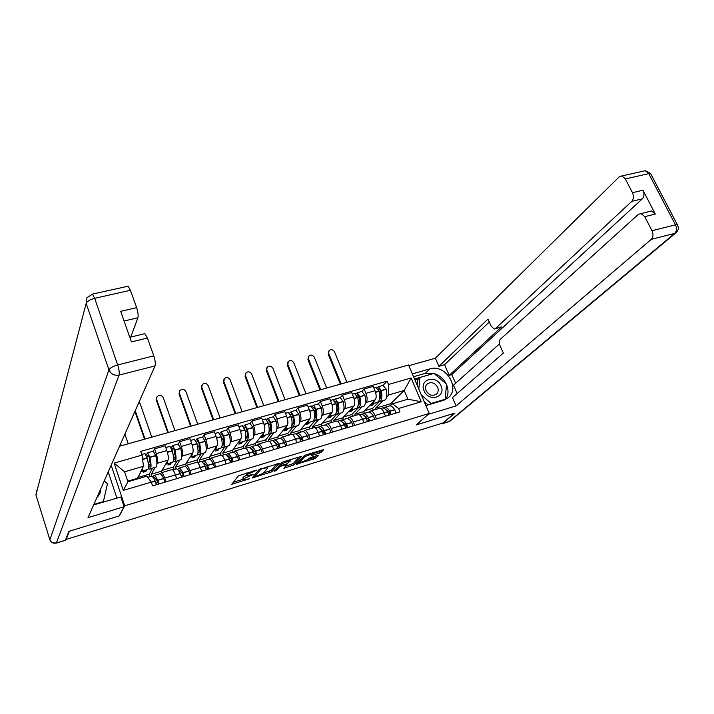 <?xml version="1.0" encoding="UTF-8"?>
<svg xmlns="http://www.w3.org/2000/svg" width="714" height="714" viewBox="0 0 714 714"><rect width="100%" height="100%" fill="white"/><g stroke="black" fill="none" stroke-linecap="round" stroke-linejoin="round"><path stroke-width="1.07" d="M256.826 470.115L238.378 475.845L231.791 484.288L249.597 478.728L243.528 479.888L243.956 478.63L253.167 474.471L247.062 475.622L247.499 474.328L256.826 470.115M319.435 453.185L321.291 452.274L323.638 449.624L306.029 454.863L304.155 455.782L296.248 464.287L315.374 458.406L318.141 455.541L317.212 455.496L310.188 457.647L306.993 459.968L299.585 462.779L299.532 462.261L304.771 456.657L312.277 453.792L311.447 455.496L319.435 453.185L318.863 451.712L321.282 450.213M66.125 539.454L69.436 531.189L119.309 515.91L124.718 505.807L429.221 413.442L416.253 424.919L454.586 413.174L442.867 423.036L66.125 539.454L65.938 538.847M279.29 463.368L259.102 469.526L252.104 478.05L271.856 471.784L279.21 463.163M283.708 461.672L301.638 456.335L293.802 465.037L283.922 468.268L286.939 464.502L281.191 466.126L279.344 467.036L276.211 470.544L274.238 471.285L281.825 462.592L283.708 461.672M429.221 413.442L408.56 364.997L119.559 446.205M160.355 473.846L161.453 472.713C162.453 473.07 163.542 474.864 164.72 478.094L166.023 481.852M155.018 467.545L151.261 474.248L152.011 476.434M162.033 472.543L161.569 471.204L168.022 460.173C168.7 458.308 168.317 455.113 166.862 450.579L156.223 453.64C157.669 458.192 158.071 461.396 157.428 463.261L156.919 464.171M156.223 453.64L154.554 448.838L153.323 451.141M176.706 478.657L175.394 474.917C174.216 471.704 173.118 469.919 172.083 469.571L171.592 469.723M166.862 450.579L165.184 445.795L154.554 448.838M185.256 466.483L186.452 465.332C187.514 465.671 188.639 467.429 189.826 470.624L191.147 474.337M179.669 460.334L175.51 467.099L176.153 468.928M178.197 444.019L179.562 441.689L181.249 446.446C182.704 450.945 183.07 454.131 182.338 456.005L181.775 456.906M201.634 471.204L200.313 467.5C199.117 464.332 197.974 462.574 196.885 462.253L196.35 462.413M186.086 465.376L185.64 464.118L192.735 452.971C193.503 451.105 193.155 447.919 191.691 443.439L189.995 438.708L179.562 441.689M209.702 459.254L210.987 458.093C212.112 458.406 213.272 460.137 214.477 463.288L215.806 466.965M203.883 453.256L199.331 460.084L199.974 461.887M202.615 437.03L204.106 434.683L205.81 439.378C207.274 443.84 207.604 447 206.792 448.883L206.185 449.784M226.106 463.886L224.767 460.227C223.553 457.085 222.384 455.371 221.233 455.068L220.662 455.229M209.925 458.932L209.282 457.147L217.002 445.902C217.841 444.028 217.529 440.868 216.065 436.433L214.361 431.756L204.106 434.683M233.701 452.167L235.076 450.98C236.254 451.266 237.459 452.971 238.672 456.085L240.011 459.727M227.65 446.295L222.723 453.185L223.384 454.979M226.597 430.158L228.212 427.793L229.926 432.443C231.398 436.852 231.693 440.002 230.8 441.886L230.158 442.787M250.123 456.701L248.775 453.078C247.553 449.981 246.339 448.285 245.134 448.008L244.536 448.187M233.157 452.087L232.505 450.311L240.832 438.967C241.751 437.075 241.475 433.942 240.002 429.542L238.28 424.919L228.212 427.793M257.263 445.197L258.727 443.992C259.967 444.26 261.199 445.938 262.431 449.017L263.778 452.614M251.007 439.467L245.723 446.411L246.375 448.178M250.141 423.42L251.881 421.037L253.613 425.633C255.085 429.998 255.344 433.13 254.38 435.022L253.702 435.924M273.712 449.65L272.346 446.063C271.115 443.001 269.874 441.341 268.607 441.082L267.982 441.27M255.987 445.34L255.326 443.581L264.234 432.148C265.224 430.256 264.983 427.133 263.502 422.786L261.77 418.208L251.881 421.037M280.415 438.351L281.968 437.138C283.253 437.387 284.52 439.03 285.761 442.073L287.126 445.634M273.944 432.755L268.312 439.753L268.83 441.118M273.275 416.797L275.131 414.397L276.871 418.939C278.353 423.268 278.576 426.374 277.55 428.275L276.818 429.176M296.872 442.716L295.507 439.181C294.257 436.147 292.981 434.514 291.669 434.273L291.009 434.469L290.518 433.211L296.488 426.16M278.424 438.717L277.755 436.977L287.224 425.455C288.286 423.554 288.072 420.448 286.591 416.146L284.841 411.621L275.131 414.397M303.164 431.631L304.789 430.399C306.127 430.622 307.422 432.247 308.671 435.254L310.046 438.78M296.007 410.282L297.97 407.873L299.728 412.371C301.21 416.646 301.397 419.743 300.299 421.644L299.541 422.545M319.631 435.915L318.248 432.407C316.989 429.409 315.686 427.802 314.321 427.588L313.624 427.793M300.469 432.202L299.8 430.48L309.805 418.877C310.938 416.967 310.76 413.888 309.269 409.622L307.511 405.15L297.97 407.873M325.504 425.026L327.208 423.786C328.601 423.991 329.922 425.58 331.189 428.561L332.572 432.041M318.64 419.671L312.348 426.785L312.839 428.025M318.337 403.892L320.407 401.464L322.175 405.918C323.665 410.148 323.826 413.227 322.657 415.137L321.862 416.039M341.979 429.23L340.587 425.758C339.328 422.795 337.99 421.215 336.58 421.019L335.857 421.233M322.148 425.794L321.478 424.089L332.001 412.415C333.197 410.505 333.045 407.435 331.555 403.214L329.779 398.787L320.407 401.464M347.459 418.538L349.235 417.279C350.681 417.467 352.029 419.029 353.305 421.983L354.697 425.428M340.408 413.308L333.813 420.457L334.304 421.688M337.097 414.272L342.613 412.415C344.175 410.389 344.407 406.801 343.318 401.643L340.257 397.618L342.452 395.163L344.237 399.572C345.728 403.767 345.862 406.819 344.63 408.738L343.791 409.64M363.944 422.661L362.542 419.225C361.266 416.298 359.901 414.736 358.446 414.557L357.696 414.78M343.461 419.502L342.782 417.815L353.805 406.061C355.063 404.142 354.947 401.098 353.457 396.922L351.663 392.539L342.452 395.163M369.049 412.156L370.887 410.889C372.378 411.059 373.752 412.594 375.037 415.512L376.439 418.922M361.811 407.042L354.92 414.236L355.411 415.459M361.855 391.433L364.122 388.978L365.916 393.334C367.415 397.493 367.514 400.527 366.22 402.446L365.354 403.348M385.524 416.208L384.123 412.808C382.838 409.907 381.446 408.372 379.937 408.212L379.17 408.444M364.426 413.308L363.738 411.639L375.243 399.822C376.564 397.894 376.474 394.869 374.975 390.728L373.181 386.39L364.122 388.978M363.738 411.639L354.92 414.236M342.782 417.815L333.813 420.457M321.478 424.089L312.348 426.785M299.8 430.48L290.518 433.211M277.755 436.977L268.312 439.753M255.326 443.581L245.723 446.411M232.505 450.311L222.723 453.185M209.282 457.147L199.331 460.084M185.64 464.118L175.51 467.099M161.569 471.204L151.261 474.248M137.267 479.005L143.487 466.287L124.566 471.793L127.931 481.763L146.879 476.176L151.27 482.075L152.573 485.877L399.974 411.88L398.564 408.497L392.432 403.767L407.899 399.206L404.204 390.451L388.746 394.949L386.551 397.171M137.07 478.425L127.735 481.182M150.743 476.434L151.502 476.211C152.528 476.488 153.733 478.068 155.117 480.95L123.281 490.402L114.133 463.109L142.015 455.121L143.487 466.287M388.746 394.949L388.505 384.471L387.104 381.142L140.729 451.382L142.015 455.121M388.505 384.471L411.112 377.992L421.233 401.75L398.564 408.497M124.718 505.807L111.161 465.233M391.263 404.909L390.754 403.678L404.204 390.451L411.112 377.992M390.255 405.891L392.432 403.767M382.856 400.884L375.671 408.122L376.171 409.327M390.754 403.678L375.671 408.122M383.052 385.364L387.104 381.142M123.281 490.402L127.931 481.763M114.133 463.109L124.566 471.793M407.899 399.206L421.233 401.75M246.874 475.105L246.357 473.507L246.848 472.909M246.865 475.096L243.403 477.122L243.956 478.63M243.349 479.38L242.84 477.809L243.403 477.122M233.175 482.343L243.287 479.237M263.341 473.079L271.293 470.303L277.112 463.681M253.577 476.077L254.166 475.89M262.038 468.768L260.726 469.419L254.532 476.872L263.207 473.239L267.545 468.205L267.429 467.59L262.038 468.768L261.868 468.33M299.389 456.889L293.24 463.573L293.802 465.037M285.546 466.269L293.24 463.573M280.432 464.698L279.709 464.984M290.214 461.119L290.134 460.584L282.521 463.466L280.789 465.635L286.564 464.002L290.214 461.119M312.25 453.729L318.863 451.712M299.014 461.306L299.434 462.377M307.377 459.566L312.982 457.844L315.793 455.934M297.943 462.458L299.3 462.038M146.95 456.996L148.164 454.916L149.271 457.29C150.333 461.86 150.52 464.948 149.833 466.545L148.441 466.742M150.279 468.937L156.393 466.876C157.25 464.948 157.044 461.226 155.768 455.711L153.269 451.159M148.298 468.286L149.529 469.152L150.538 468.589C151.368 466.661 151.145 462.94 149.869 457.415L147.646 452.765L146.218 455.032M144.79 453.586L147.271 458.165C148.548 463.689 148.78 467.42 147.959 469.348L141.818 471.41M140.738 471.49L142.059 471.07L142.523 468.107M155.117 480.95L156.366 484.744M158.981 483.958L157.723 480.174C156.33 477.291 155.125 475.72 154.09 475.444L152.725 477.059M164.907 482.191L163.649 478.407C162.248 475.542 161.025 473.971 159.981 473.703L159.195 473.935M144.174 470.722L143.407 472.159L145.942 471.41L146.718 469.973M150.101 476.622L149.253 474.15L137.507 477.604M149.253 474.15L152.51 468.286M153.671 478.3L154.617 477.595L157.633 481.522L158.392 484.137M158.035 482.503L155.955 483.128M150.226 464.662L148.414 465.189M148.289 463.725L149.949 460.637M145.942 471.41L145.567 470.312M128.208 443.778L124.905 434.103M121.326 445.706L120.657 443.724M120.371 444.376L120.862 445.839M93.65 504.896L120.862 496.998L124.102 506.69L88.027 517.641L155.009 365.925L119.059 375.091L56.388 543.024L65.367 540.248L68.928 531.341L119.149 515.954L124.102 506.69M116.935 498.167L108.207 471.927M130.787 337.044L137.882 317.775L124.084 321.032M127.056 286.457L128.101 286.225L130.421 290.277L136.606 307.654C138.025 312.045 138.454 315.418 137.882 317.775M143.826 333.884L144.88 333.634L147.423 338.017L153.787 355.867C155.233 360.356 155.643 363.712 155.009 365.925M136.606 307.654L120.684 311.349L131.421 341.917L147.423 338.017M65.367 540.248L56.344 543.113M412.353 373.886L429.89 368.888C445.313 363.587 460.941 388.264 448.08 397.868L443.474 400.313L425.874 405.588M440.806 423.67L442.323 423.697L454.97 413.058L416.378 424.884L428.257 414.29M428.284 414.352L456.094 405.909L452.489 397.609L503.361 353.064L500.103 345.915C498.988 343.041 499.032 340.855 500.255 339.364L638.432 214.289L651.525 210.933L655.318 214.075L642.975 190.227C644.465 193.717 644.242 196.6 642.305 198.867L451.801 374.573L455.612 383.284M499.461 343.889L453.515 385.167L457.165 393.521M451.801 374.573L449.213 375.323L444.581 364.702L438.878 366.327L435.353 358.214L619.225 176.822L621.912 175.93L625.357 178.911L632.434 192.673L642.975 190.227M408.845 365.675L435.353 358.214M456.094 405.909L651.275 239.368C653.274 237.182 653.506 234.299 651.989 230.72L644.76 216.654L640.985 213.486M642.305 198.867L631.792 201.348L495.364 328.61L494.24 329.056L491.116 326.146L487.921 319.104L438.878 366.327M631.792 201.348C633.711 199.072 633.925 196.18 632.434 192.673M495.364 328.61L501.523 326.905L449.213 375.323M649.294 211.469L651.525 210.933M501.523 326.905L495.097 328.815M489.251 322.032L444.581 364.702M413.567 376.724L425.303 373.368L429.89 368.888M445.706 399.421C448.463 394.994 448.731 390.049 446.5 384.578M446.223 383.971C443.572 378.777 439.547 375.296 434.148 373.529M433.862 373.449L425.303 373.368M433.523 373.547L414.513 378.938M418.368 379.009L414.959 379.991M96.979 497.355C99.576 495.025 100.844 492.16 100.781 488.751M104.253 480.879L107.457 483.726L103.396 501.594L93.846 504.45M103.057 502.335L103.396 501.594M424.08 390.826C428.686 402.598 446.437 397.27 440.993 385.863C436.45 374.243 418.743 379.321 424.08 390.826M426.079 390.683C428.891 395.27 432.336 396.422 436.397 394.146C438.28 392.352 438.699 390.058 437.646 387.283C434.799 382.686 431.345 381.553 427.284 383.882C425.446 385.667 425.044 387.934 426.079 390.683M428.043 404.936L424.17 401.58M417.137 385.105L417.699 379.661L419.975 377.438L434.005 373.404L446.536 384.239L445.179 399.242L431.113 403.455L421.367 395.012M444.278 400.045L445.179 399.242M430.185 404.294L431.113 403.455M418.797 388.987L419.975 377.438M171.994 449.534L173.163 447.732L174.296 450.079C175.341 454.613 175.474 457.683 174.698 459.298L173.448 459.664M175.135 461.663L181.169 459.629C182.124 457.692 181.972 453.988 180.731 448.517L178.143 444.037M173.207 461.253L174.314 461.904L175.412 461.315C176.34 459.379 176.179 455.666 174.93 450.195L172.654 445.607L171.226 447.633M169.825 446.42L172.377 450.927C173.636 456.407 173.805 460.119 172.877 462.056L166.817 464.091M165.666 464.207L167.094 463.752L167.656 460.798M151.779 437.155L140.23 403.937L138.971 402.259M175.715 469.053L176.536 468.812C177.625 469.062 178.893 470.615 180.312 473.453L181.579 477.202M184.132 476.434L182.873 472.695C181.445 469.857 180.178 468.313 179.071 468.063L177.643 469.455M189.951 474.694L188.683 470.963C187.246 468.134 185.97 466.599 184.855 466.358L184.016 466.599M168.79 463.52L167.933 464.966L170.423 464.234L171.289 462.788M174.225 469.5L173.368 467.054L162.06 470.383M173.368 467.054L176.974 461.119M178.696 470.669L179.598 470.196L182.748 474.042L183.507 476.622M183.159 475.006L181.169 475.604M182.766 476.845L183.391 475.881M175.171 457.406L173.457 457.906M173.243 455.505L174.85 452.783M170.423 464.234L170.048 463.154M145.013 439.048L135.223 410.728M134.919 411.425L144.514 439.19M196.591 442.252L197.707 440.69L198.867 443.001C199.884 447.491 199.965 450.552 199.117 452.176L197.983 452.649M199.527 454.523L205.489 452.515C206.533 450.561 206.453 446.875 205.23 441.457L202.571 437.039M197.644 454.282L198.662 454.782L199.84 454.166C200.866 452.221 200.768 448.526 199.536 443.099L197.198 438.574L195.779 440.413M194.404 439.378L197.037 443.822C198.269 449.249 198.367 452.944 197.35 454.898L191.37 456.915M190.138 457.049L191.664 456.558L192.325 453.613M174.948 430.64L163.283 397.769C161.551 395.056 159.49 394.681 157.089 396.663L156.339 400.242L156.634 397.528M200.232 461.815L201.107 461.556C202.267 461.779 203.579 463.297 205.043 466.09L206.31 469.803M208.827 469.053L207.551 465.349C206.087 462.556 204.775 461.039 203.606 460.816L202.124 462.038M214.539 467.34L213.263 463.645C211.79 460.86 210.46 459.361 209.282 459.138L208.381 459.405M192.967 456.442L192.021 457.906L194.476 457.192L195.422 455.728M197.921 462.494L197.055 460.075L186.167 463.279M197.055 460.075L201.009 454.095M203.285 463.243L204.115 462.931L207.399 466.697L208.149 469.25M207.819 467.652L205.909 468.214M206.864 469.642L207.952 468.098M199.652 450.284L198.046 450.748M197.769 447.598L199.322 445.179M194.476 457.192L194.092 456.112M168.299 432.505L156.669 399.537M156.339 400.242L167.763 432.657M220.742 435.129L221.804 433.764L222.991 436.049C223.991 440.502 224.026 443.546 223.098 445.179L222.822 445.482M223.491 447.517L229.373 445.536C230.515 443.564 230.488 439.895 229.283 434.523L226.552 430.176M221.635 447.41L222.563 447.785L223.821 447.16C224.946 445.188 224.901 441.52 223.696 436.129L221.304 431.675L219.894 433.344M218.529 432.47L221.242 436.843C222.447 442.234 222.491 445.902 221.376 447.865L215.476 449.856M214.173 450.025L215.798 449.499L216.547 446.562M197.716 424.241L185.952 391.7C184.266 389.041 182.24 388.648 179.883 390.54L179.08 394.146L179.437 391.352M224.303 454.702L225.24 454.425C226.463 454.631 227.828 456.112 229.319 458.87L230.604 462.538M233.067 461.806L231.782 458.138C230.283 455.38 228.917 453.908 227.686 453.702L226.168 454.791M238.672 460.128L237.387 456.469C235.888 453.72 234.504 452.248 233.264 452.06L232.309 452.337M216.717 449.499L215.69 450.971L218.091 450.266L219.127 448.794M221.028 455.121L220.331 453.22L209.854 456.308M220.331 453.22L224.607 447.187M227.454 455.996L228.194 455.8L231.595 459.477L232.353 462.02M232.023 460.423L230.203 460.967M230.586 462.485L232.059 460.53M223.687 443.287L222.188 443.724M221.858 439.967L223.357 437.789M218.091 450.266L217.708 449.204M191.191 426.079L179.455 393.441M179.08 394.146L190.62 426.24M244.456 428.159L245.464 426.972L246.678 429.221C247.66 433.639 247.642 436.673 246.642 438.316L245.741 438.86M247.026 440.627L252.827 438.673C254.059 436.691 254.086 433.041 252.908 427.713L250.105 423.429M245.197 440.627L247.374 440.27C248.588 438.289 248.606 434.63 247.419 429.292L244.973 424.901L243.572 426.428M242.224 425.687L245.009 429.989C246.187 435.335 246.178 438.994 244.973 440.966L239.154 442.93M237.78 443.117L239.493 442.573L240.341 439.637M220.108 417.949L208.247 385.738C206.587 383.123 204.606 382.722 202.294 384.525L201.455 388.157L201.857 385.283M247.945 447.714L248.936 447.428C250.221 447.607 251.631 449.061 253.158 451.775L254.443 455.407M256.87 454.684L255.576 451.061C254.05 448.338 252.631 446.893 251.337 446.714L249.784 447.705M262.377 453.033L261.083 449.418C259.548 446.714 258.12 445.268 256.817 445.099L255.808 445.393M240.038 442.671L238.94 444.162L241.296 443.474L242.412 441.975M243.902 448.374L243.206 446.491L233.13 449.454M243.206 446.491L247.794 440.404M251.203 448.919L251.846 448.794L255.362 452.399L256.112 454.907M254.345 454.907L255.46 452.578M255.541 453.408L254.05 453.845M247.303 436.415L245.893 436.825M245.527 432.568L246.973 430.596M241.296 443.474L240.913 442.421M213.691 419.752L201.857 387.452M201.455 388.157L213.084 419.921M267.759 421.331L268.705 420.296L269.946 422.518C270.909 426.901 270.847 429.917 269.776 431.568L268.982 432.104M270.142 433.862L275.863 431.934C277.184 429.944 277.273 426.303 276.113 421.019L273.248 416.806M268.33 433.942L270.508 433.496C271.811 431.515 271.882 427.873 270.722 422.572L268.223 418.243L266.84 419.653M265.501 419.02L268.357 423.259C269.517 428.561 269.446 432.202 268.161 434.183L262.404 436.129M260.967 436.334L262.77 435.763L263.698 432.836M242.135 411.764L230.167 379.875C228.551 377.304 226.606 376.885 224.33 378.607L223.884 381.553L223.901 379.321M271.168 440.859L272.212 440.547C273.551 440.708 275.006 442.127 276.568 444.813L277.862 448.401M280.245 447.696L278.942 444.108C277.38 441.43 275.925 440.011 274.569 439.851L272.989 440.77M285.654 446.072L284.351 442.493C282.78 439.824 281.316 438.414 279.95 438.262L278.897 438.574M262.957 435.968L261.779 437.468L264.1 436.789L265.287 435.281M266.393 441.734L265.688 439.869L255.996 442.725M265.688 439.869L270.579 433.737M274.551 441.975L278.701 445.447L279.451 447.928M277.675 447.526L278.496 446.553L278.389 444.92M278.496 446.553L277.478 446.857M270.49 429.667L269.178 430.051M268.785 425.374L270.178 423.581M264.1 436.789L263.707 435.745M235.816 413.54L223.884 381.553M223.446 382.267L235.183 413.718M290.652 414.647L291.544 413.736L292.802 415.932C293.749 420.269 293.641 423.277 292.499 424.937L291.821 425.437M292.847 427.222L298.506 425.312C299.907 423.313 300.041 419.689 298.907 414.45L295.971 410.291M291.053 427.365L293.24 426.847C294.623 424.857 294.748 421.224 293.615 415.976L291.071 411.701L289.697 413.004M288.367 412.469L291.285 416.646C292.419 421.903 292.303 425.526 290.928 427.525L285.252 429.444M283.753 429.676L285.636 429.078L286.644 426.151M263.787 405.677L251.73 374.1C250.141 371.583 248.231 371.146 246 372.797L245.089 376.474L245.598 373.422M293.981 434.121L295.069 433.8C296.471 433.933 297.97 435.326 299.559 437.968L300.862 441.529M303.2 440.824L301.897 437.271C300.299 434.639 298.8 433.246 297.39 433.112L295.783 433.96M308.51 439.235L307.207 435.692C305.61 433.059 304.093 431.684 302.674 431.551L301.576 431.881M285.475 429.382L284.234 430.89L286.51 430.221L287.769 428.712M288.492 435.21L287.787 433.362L278.469 436.111M287.787 433.362L292.972 427.186M297.497 435.183L301.62 438.61L302.37 441.073M300.585 440.342L300.969 437.602M301.049 439.824L300.478 439.994M293.276 423.036L292.053 423.393M291.642 418.359L292.981 416.726M286.51 430.221L286.118 429.194M257.576 407.417L245.545 375.751M245.089 376.474L256.906 407.614M313.143 408.087L313.973 407.292L315.267 409.452C316.186 413.763 316.043 416.753 314.838 418.422L314.267 418.868M315.169 420.689L320.747 418.806C322.228 416.797 322.416 413.192 321.309 407.989L318.31 403.901M313.384 420.894L315.579 420.314C317.043 418.306 317.221 414.7 316.106 409.488L313.508 405.275L312.152 406.489M310.84 406.043L313.812 410.148C314.928 415.369 314.758 418.975 313.312 420.983L307.698 422.875M306.136 423.125L308.109 422.501L309.198 419.582M285.082 399.688L272.944 368.424C271.382 365.952 269.508 365.506 267.322 367.085L266.376 370.771L266.947 367.63M316.4 427.499L317.534 427.159C318.988 427.275 320.524 428.641 322.148 431.247L323.46 434.764M325.754 434.085L324.442 430.569C322.817 427.963 321.273 426.606 319.818 426.49L318.194 427.284M330.975 432.523L329.663 429.016C328.029 426.419 326.476 425.062 325.004 424.955L323.853 425.294M307.555 422.974L306.297 424.428L308.537 423.768L309.858 422.242M310.224 428.793L309.51 426.972L300.549 429.605M309.51 426.972L314.883 420.858M320.059 428.525L324.138 431.899L324.888 434.344M323.103 433.327L323.192 430.524M315.659 416.521L314.526 416.851M314.106 411.523L315.392 410.023M308.537 423.768L308.136 422.75M278.978 401.411L266.858 370.048M266.376 370.771L278.281 401.607M335.25 401.652L336.026 400.965L337.329 403.098C338.24 407.373 338.052 410.345 336.785 412.023L336.321 412.406M335.321 414.522L337.535 413.897C339.07 411.88 339.293 408.292 338.204 403.124L335.562 398.956L334.223 400.099M332.911 399.715L335.955 403.767C337.044 408.943 336.829 412.531 335.294 414.548L329.761 416.423M328.137 416.699L330.189 416.048L331.35 413.129M306.038 393.807L293.82 362.837C292.285 360.409 290.437 359.954 288.295 361.462L287.831 364.443L287.314 365.157L287.947 361.944M338.427 420.992L339.605 420.644C341.113 420.742 342.693 422.072 344.344 424.643L345.656 428.132M347.914 427.454L346.593 423.973C344.942 421.403 343.363 420.073 341.845 419.984L340.203 420.733M353.046 425.919L351.725 422.447C350.065 419.886 348.477 418.565 346.95 418.475L345.754 418.823M329.243 416.673L327.985 418.065L330.189 417.422L331.582 415.887M331.591 422.492L330.868 420.68L322.264 423.215M330.868 420.68L336.481 414.557M342.229 421.983L346.263 425.303L347.013 427.722M344.942 425.749L345.049 423.661M337.66 410.122L336.615 410.425M336.178 404.838L337.41 403.464M330.189 417.422L329.788 416.414M300.032 395.494L287.831 364.443M287.314 365.157L299.3 395.699M356.973 395.342L357.696 394.744L359.017 396.85C359.91 401.089 359.686 404.053 358.348 405.731L358.009 406.034M358.66 407.971L364.104 406.123C365.738 404.097 366.014 400.527 364.943 395.413L361.828 391.442M356.893 408.256L359.106 407.587C360.722 405.561 360.989 401.982 359.918 396.859L357.241 392.754L355.911 393.825M354.608 393.503L357.705 397.502C358.785 402.625 358.517 406.204 356.911 408.229L351.44 410.077M349.762 410.371L351.886 409.702L353.127 406.793M326.655 388.014L314.356 357.339C312.848 354.956 311.036 354.483 308.93 355.938L307.921 359.642L308.609 356.357M360.07 414.593L361.293 414.236C362.855 414.307 364.47 415.619 366.148 418.154L367.469 421.608M369.691 420.939L368.37 417.494C366.684 414.959 365.068 413.656 363.497 413.584L361.846 414.298M374.725 419.43L373.404 415.994C371.717 413.468 370.093 412.174 368.513 412.103L367.273 412.469M350.645 410.398L349.307 411.817L351.475 411.184L352.93 409.64M352.6 416.289L351.877 414.495L343.613 416.931M351.877 414.495L357.776 408.301M364.042 415.575L368.013 418.823L368.754 421.224M366.38 418.511L366.559 416.976M359.285 403.829L358.321 404.106M357.884 398.305L359.062 397.038M351.475 411.184L351.101 410.264M320.738 389.674L308.466 358.919M307.921 359.642L319.988 389.88M378.331 389.139L378.991 388.621L380.339 390.701C381.214 394.913 380.955 397.859 379.553 399.545L379.33 399.751M379.848 401.768L385.23 399.947C386.934 397.912 387.256 394.36 386.212 389.282L383.034 385.364M378.09 402.08L380.321 401.384C381.999 399.349 382.32 395.788 381.267 390.71L378.545 386.649L377.233 387.657M375.939 387.399L379.089 391.334C380.151 396.422 379.839 399.983 378.161 402.018L372.753 403.838M371.021 404.151L373.217 403.464L374.529 400.554M346.942 382.311L334.563 351.931C333.081 349.583 331.305 349.11 329.234 350.503L328.199 354.215L328.94 350.877M381.356 408.31L382.624 407.935C384.23 407.997 385.881 409.274 387.586 411.782L388.916 415.191M391.093 414.539L389.764 411.13C388.059 408.631 386.399 407.355 384.784 407.292L383.123 407.98M396.047 413.058L394.717 409.657C393.003 407.167 391.334 405.891 389.71 405.838L388.434 406.221M371.717 404.195L370.28 405.677L372.405 405.052L373.922 403.499M373.261 410.184L372.538 408.417L364.604 410.755M372.538 408.417L378.732 402.134M385.48 409.283L389.38 412.46L390.121 414.834M387.497 411.648L387.711 410.452M380.535 397.644L379.652 397.903M379.223 391.906L380.348 390.736M372.405 405.052L372.039 404.151M341.122 383.945L328.77 353.484M328.199 354.215L340.337 384.168M353.457 396.922L344.237 399.572M331.555 403.214L322.175 405.918M309.269 409.622L299.728 412.371M286.591 416.146L276.871 418.939M263.502 422.786L253.613 425.633M240.002 429.542L229.926 432.443M216.065 436.433L205.81 439.378M191.691 443.439L181.249 446.446M374.975 390.728L365.916 393.334M375.243 399.822L366.22 402.446M353.805 406.061L344.63 408.738M362.542 419.225L353.305 421.983M332.001 412.415L322.657 415.137M344.344 424.643L331.189 428.561M309.805 418.877L300.299 421.644M322.148 431.247L308.671 435.254M287.224 425.455L277.55 428.275M299.559 437.968L285.761 442.073M264.234 432.148L254.38 435.022M276.568 444.813L262.431 449.017M240.832 438.967L230.8 441.886M253.158 451.775L238.672 456.085M217.002 445.902L206.792 448.883M229.319 458.87L214.477 463.288M192.735 452.971L182.338 456.005M205.043 466.09L189.826 470.624M168.022 460.173L157.428 463.261M180.312 473.453L164.72 478.094M387.586 411.782L375.037 415.512M253.318 470.937L253.479 471.383M246.964 472.873L247.499 474.328M246.357 473.507L246.919 475.033M242.84 477.809L243.394 479.317M232.505 483.164L232.853 484.11M255.344 470.312L255.514 470.758M271.293 470.303L271.856 471.784M269.473 471.195L270.026 472.677M252.801 476.997L253.122 477.88M260.485 468.768L260.726 469.419M254.496 476.765L254.032 475.533L254.505 476.747M291.41 464.466L291.972 465.93M284.591 467.322L284.886 468.107M281.004 465.644L281.191 466.126M278.906 465.885L279.344 467.036M275.774 469.41L276.211 470.544M282.11 462.369L282.521 463.466M280.325 464.287L280.763 465.439M312.08 454.595L312.375 455.345M304.36 455.612L304.771 456.657M299.121 461.19L299.532 462.261M314.812 456.951L315.374 458.406M312.982 457.844L313.553 459.298M296.917 463.564L297.211 464.323M320.72 450.802L321.291 452.274M155.714 455.478L149.806 457.174M147.209 457.924L142.559 459.263M147.271 458.165L142.595 459.513M155.206 481.138L151.341 482.289M163.738 478.594L157.812 480.361M155.768 455.711L149.869 457.415M163.649 478.407L157.723 480.174M130.421 290.277L94.676 298.327L92.463 294.186L86.956 297.64L86.18 303.37L35.905 494.864L49.873 539.757L108.939 369.852L86.18 303.37C87.17 301.254 90 299.568 94.676 298.327L117.667 364.943L153.787 355.867M128.101 286.225L91.579 294.284M117.667 364.943C112.937 366.3 110.027 367.933 108.939 369.852C110.893 374.091 114.276 375.841 119.059 375.091C119.577 372.878 119.113 369.495 117.667 364.943M36.012 495.195L36.485 490.875M52.711 542.854L56.388 543.024C53.255 543.675 51.087 542.586 49.873 539.757L49.971 540.043M655.318 214.075L644.76 216.654M651.989 230.72L675.462 224.83L648.767 173.645L625.357 178.911M442.323 423.697L449.008 421.626L674.676 233.398L651.275 239.368M675.462 224.83C676.979 228.364 676.72 231.22 674.676 233.398L676.078 232.719C678.541 230.345 678.943 227.641 677.265 224.607L675.462 224.83M643.028 171.217L645.277 170.717L648.767 173.645L650.579 173.502L651.141 174.582M677.756 225.499L650.579 173.502L645.277 170.717L621.912 175.93M676.265 232.559L450.097 421.055L442.171 423.804M180.669 448.285L174.876 449.954M172.324 450.686L167.362 452.123M172.377 450.927L167.424 452.355M180.401 473.641L175.465 475.105M188.782 471.142L182.963 472.873M180.731 448.517L174.93 450.195M188.683 470.963L182.873 472.695M205.177 441.225L199.483 442.858M196.975 443.581L192.191 444.965M197.037 443.822L192.253 445.197M205.132 466.278L200.375 467.697M213.352 463.832L207.649 465.528M205.23 441.457L199.536 443.099M213.263 463.645L207.551 465.349M229.23 434.291L223.643 435.897M221.179 436.611L216.565 437.941M221.242 436.843L216.628 438.173M229.417 459.048L224.83 460.414M237.485 456.648L231.88 458.317M229.283 434.523L223.696 436.129M237.387 456.469L231.782 458.138M252.854 427.481L247.365 429.06M244.956 429.757L240.502 431.042M245.009 429.989L240.564 431.265M253.256 451.953L248.847 453.265M261.181 449.597L255.674 451.23M252.908 427.713L247.419 429.292M261.083 449.418L255.576 451.061M276.059 420.796L270.668 422.349M268.294 423.027L264.01 424.268M268.357 423.259L264.073 424.491M276.666 444.983L272.418 446.25M284.449 442.671L279.049 444.278M276.113 421.019L270.722 422.572M284.351 442.493L278.942 444.108M298.854 414.227L293.561 415.753M291.232 416.423L287.099 417.61M291.285 416.646L287.162 417.833M299.666 438.146L295.578 439.36M307.315 435.87L301.995 437.45M298.907 414.45L293.615 415.976M307.207 435.692L301.897 437.271M321.255 407.765L316.052 409.265M313.758 409.925L309.778 411.077M313.812 410.148L309.84 411.3M322.255 431.417L318.319 432.595M329.77 429.185L324.549 430.738M321.309 407.989L316.106 409.488M329.663 429.016L324.442 430.569M343.264 401.429L338.15 402.901M335.901 403.544L332.064 404.651M335.955 403.767L332.126 404.874M344.451 424.812L340.658 425.937M351.832 422.617L346.701 424.143M343.318 401.643L338.204 403.124M351.725 422.447L346.593 423.973M364.899 395.19L359.865 396.636M357.66 397.279L353.957 398.341M357.705 397.502L354.028 398.564M366.148 418.154L362.542 419.234M366.255 418.324L362.614 419.404M373.511 416.164L368.478 417.663M364.943 395.413L359.918 396.859M373.404 415.994L368.37 417.494M386.158 389.068L381.214 390.487M379.045 391.111L375.484 392.138M379.089 391.334L375.546 392.352M387.693 411.942L384.194 412.987M394.824 409.818L389.871 411.291M386.212 389.282L381.267 390.71M394.717 409.657L389.764 411.13M379.937 408.212L370.887 410.889M172.083 469.571L161.453 472.713M196.885 462.253L186.452 465.332M221.233 455.068L210.987 458.093M245.134 448.008L235.076 450.98M268.607 441.082L258.727 443.992M291.669 434.273L281.968 437.138M314.321 427.588L304.789 430.399M336.58 421.019L327.208 423.786M358.446 414.557L349.235 417.279M267.098 466.733L267.429 467.59M286.733 463.948L286.939 464.502M289.839 459.798L290.134 460.584M280.29 464.323L280.736 465.474M311.982 453.051L312.277 453.792M153.537 451.078L147.646 452.765M151.502 476.211L147.727 477.318M145.058 453.506L141.783 454.443M159.981 473.703L154.09 475.444M149.619 466.84L148.994 467.018M144.88 333.634L129.796 337.285M448.803 421.76L450.097 421.055M178.438 443.947L172.654 445.607M176.536 468.812L172.726 469.937M170.11 446.33L165.809 447.562M184.855 466.358L179.071 468.063M174.466 459.593L173.788 459.789M202.883 436.95L197.198 438.574M201.107 461.556L197.564 462.601M194.699 439.288L190.629 440.458M209.282 459.138L203.606 460.816M198.867 452.471L198.135 452.685M226.882 430.078L221.304 431.675M225.24 454.425L221.938 455.398M218.85 432.381L214.994 433.478M233.264 452.06L227.686 453.702M250.453 423.331L244.973 424.901M248.936 447.428L245.875 448.33M242.564 425.589L238.913 426.633M256.817 445.099L251.337 446.714M246.348 438.619L245.75 438.798M273.605 416.699L268.223 418.243M272.212 440.547L269.383 441.386M265.858 418.913L262.413 419.903M279.95 438.262L274.569 439.851M269.464 431.872L268.999 432.015M296.355 410.184L291.071 411.701M295.069 433.8L292.472 434.567M288.742 412.362L285.493 413.299M302.674 431.551L297.39 433.112M318.703 403.785L313.508 405.275M317.534 427.159L315.151 427.864M311.224 405.927L308.162 406.801M325.004 424.955L319.818 426.49M340.667 397.493L335.562 398.956M339.605 420.644L337.436 421.287M333.322 399.599L330.439 400.429M346.95 418.475L341.845 419.984M362.257 391.317L357.241 392.754M361.293 414.236L359.329 414.816M355.036 393.387L352.332 394.155M368.513 412.103L363.497 413.584M383.48 385.239L378.545 386.649M382.624 407.935L380.848 408.462M376.376 387.274L373.841 387.997M389.71 405.838L384.784 407.292"/></g></svg>
